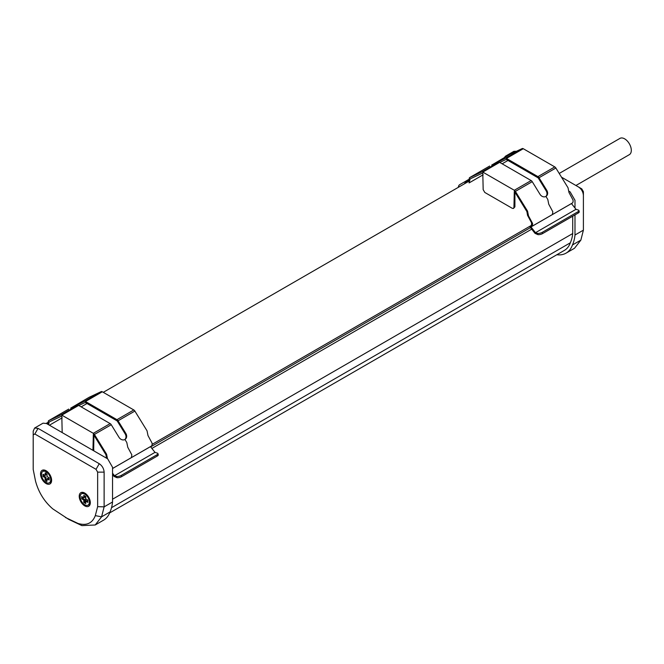 <?xml version="1.0" encoding="UTF-8"?>
<svg xmlns="http://www.w3.org/2000/svg" width="664" height="664" viewBox="0 0 664 664"><rect width="100%" height="100%" fill="white"/><g stroke="black" fill="none" stroke-linecap="round" stroke-linejoin="round"><path stroke-width="1" d="M88.096 505.088A6.698 3.868 -120 0 0 90.296 502.175M90.312 502.673A7.843 4.524 60 0 1 84.768 505.877A7.843 4.524 60 0 1 79.224 496.265A7.843 4.524 60 0 1 84.768 493.07A7.843 4.524 60 0 1 90.312 502.673M46.073 483.533A7.843 4.524 60 0 1 40.529 473.93A7.843 4.524 60 0 1 46.073 470.726L46.073 470.726A7.843 4.524 60 0 1 51.618 480.329A7.843 4.524 60 0 1 46.073 483.533M46.497 470.983A6.698 3.868 -120 0 0 42.869 471.44M575.929 185.497L629.364 154.646A9.387 5.42 -120 0 0 630.8 147.118A9.387 5.42 -120 0 0 624.666 138.851A9.387 5.42 -120 0 0 619.969 138.386L559.221 173.453M81.713 493.709A6.524 3.768 60 0 1 81.913 493.584A6.524 3.768 60 0 1 85.175 493.908L85.581 494.14A5.951 3.436 60 0 1 89.789 501.436A5.951 3.436 60 0 1 89.789 501.66M85.581 493.601L85.581 494.14L85.175 493.908A6.524 3.768 60 0 1 89.789 501.901A6.524 3.768 60 0 1 88.436 504.889A6.524 3.768 60 0 1 88.229 504.997M43.019 471.374A6.524 3.768 60 0 1 43.218 471.241A6.524 3.768 60 0 1 46.48 471.564L46.878 471.797A5.951 3.436 60 0 1 51.095 479.093A5.951 3.436 60 0 1 51.086 479.317M46.878 471.797L46.48 471.564A6.524 3.768 60 0 1 51.095 479.557A6.524 3.768 60 0 1 49.742 482.545A6.524 3.768 60 0 1 49.534 482.653M80.153 496.805A6.524 3.768 60 0 1 81.506 493.817A6.524 3.768 60 0 1 86.536 495.568A6.524 3.768 60 0 1 89.383 502.133A6.524 3.768 60 0 1 88.038 505.121A6.524 3.768 60 0 1 83.008 503.37A6.524 3.768 60 0 1 80.153 496.805M46.073 471.797A6.524 3.768 60 0 1 50.339 477.549A6.524 3.768 60 0 1 49.335 482.778A6.524 3.768 60 0 1 46.073 482.454A6.524 3.768 60 0 1 41.807 476.702A6.524 3.768 60 0 1 42.811 471.473A6.524 3.768 60 0 1 46.073 471.797L46.073 473.573L47.044 474.137L47.044 476.569L49.153 477.781L49.153 480.022L47.044 478.81L47.044 481.242L45.102 480.122L45.102 477.69L42.994 476.47L42.994 474.229L45.102 475.449L45.102 473.017L46.073 473.573M152.089 444.39L532.594 224.706M556.839 254.735A37.557 21.68 -120 0 0 566.068 253.133A37.557 21.68 -120 0 0 572.443 244.983A50.149 28.95 -120 0 0 574.982 235.006L574.982 214.887M574.982 208.031L574.982 200.279L570.119 191.863L568.99 191.215M507.221 155.907L505.478 156.189L504.366 157.551M572.717 216.198L572.717 233.537A46.945 27.099 60 0 1 570.318 242.808A34.345 19.829 60 0 1 564.466 250.336L109.635 512.932M33.2 465.912L33.2 431.177L34.619 428.039L43.044 423.175L46.48 423.516L107.684 458.849L112.54 467.265L112.54 502.001A50.149 28.95 60 0 1 110 511.969A37.557 21.68 60 0 1 103.634 520.119L95.209 524.983L81.888 525.614L68.658 519.339L52.813 508.906C44.372 501.66 38.603 492.397 35.532 481.118L33.2 469.448L33.2 434.92L34.819 433.99L96.023 469.324L97.641 472.129L97.641 506.657L95.309 515.629C92.279 523.34 86.511 525.946 78.028 523.456L65.421 517.472M566.068 253.133L574.493 248.278L580.859 240.127L572.443 244.983M574.982 235.006L583.399 230.151L583.399 195.415C583.116 191.855 581.498 189.049 578.543 187.007L561.503 177.172M516.476 151.259L513.903 151.326L505.478 156.189M580.859 240.127L583.399 230.151M570.318 242.808L111.527 507.686M572.717 233.537L112.54 499.212M532.404 228.748L151.898 448.432M150.678 446.889L530.478 227.611L535.026 233.371L537.873 234.616A3.436 1.204 165.3 0 0 542.588 233.587L578.211 213.019L577.887 211.774L542.264 232.342A3.436 1.204 -14.7 0 1 537.549 233.371L537.873 234.616M110 511.969L101.584 516.833L95.209 524.983M112.54 502.001L104.123 506.856L101.584 516.833L95.309 515.629M34.619 428.039L38.056 428.38L99.26 463.713C102.206 465.746 103.833 468.552 104.123 472.129L104.123 506.856L97.641 506.657M583.399 191.68L583.399 195.415L583.399 191.68L581.78 188.875L578.551 187.007L581.78 188.875M81.888 525.614L78.028 523.456M85.191 493.327A6.698 3.868 -120 0 0 81.564 493.784M49.393 482.745A6.698 3.868 -120 0 0 51.601 479.831M81.697 496.572L83.797 497.784L83.797 495.361L85.739 496.481L85.739 498.913L87.847 500.125L87.847 502.366L85.739 501.154L85.739 503.586L83.797 502.465L83.797 500.034L81.697 498.813L81.697 496.572M83.797 497.784L84.61 497.319L84.61 495.825M81.697 498.813L82.502 498.349L82.502 497.037M83.797 500.034L84.61 499.56L82.502 498.349M83.797 502.465L84.61 501.992L84.61 499.56M85.739 502.648L84.61 501.992M85.739 501.154L86.552 500.689L87.847 501.436M49.153 479.093L47.849 478.346L47.044 478.81M47.044 480.304L45.907 479.649L45.102 480.122M45.102 475.449L45.907 474.976L45.907 473.482M42.994 476.47L43.807 476.005L43.807 474.694M45.102 477.69L45.907 477.225L43.807 476.005M45.907 479.649L45.907 477.225M545.933 196.428A4.806 3.918 -124.9 0 1 540.006 194.303L532.229 181.662A2.291 1.32 -120 0 0 531.142 180.55L499.643 162.365A2.291 1.32 -120 0 0 498.556 162.223L491.659 165.095L505.354 158.298A2.291 1.32 60 0 1 506.441 158.439L523.282 148.719L554.78 166.905A2.291 1.32 -120 0 1 555.868 168.017L568.027 187.771L568.99 192.51L573.073 200.121L573.073 201.831L572.6 202.885L552.365 214.563L552.838 211.808L548.746 204.197L547.792 199.449L545.933 196.428A4.806 3.918 -124.9 0 0 546.157 196.287A4.806 3.918 -124.9 0 0 546.812 190.377L539.027 177.736A2.291 1.32 60 0 0 537.94 176.624L506.441 158.439M505.354 158.298L522.194 148.578L510.035 154.28L491.659 165.095M522.194 148.578A2.291 1.32 60 0 1 523.282 148.719M575.995 209.309L535.516 232.682L530.976 226.939L571.455 203.574L575.995 209.309L578.029 209.998A3.436 1.204 165.3 0 1 578.917 210.529A3.436 1.204 165.3 0 1 577.887 211.774M499.768 162.439L506.009 159.501A0.913 0.531 60 0 1 506.441 159.559L537.94 177.744A0.913 0.531 60 0 1 538.38 178.193L546.157 190.825L546.812 190.377M464.534 183.754L465.647 181.67L468.411 181.712L469.456 177.711L481.715 171.943A2.291 1.32 60 0 1 482.803 172.092L499.643 162.365M545.816 196.494A4.806 3.918 55.1 0 0 546.157 190.825M578.917 210.529L579.249 211.774A3.436 1.204 165.3 0 1 578.211 213.019M531.432 225.071L531.623 222.93L527.54 215.327L526.901 211.592L514.741 191.838A0.913 0.531 60 0 0 514.301 191.398L513.936 207.409L513.463 208.463L512.317 208.347L484.795 192.452L483.168 189.647L482.803 173.213A0.913 0.531 60 0 0 482.371 173.155L470.137 178.898L469.099 182.907L483.168 174.781M530.494 227.636A1.718 0.988 60 0 1 529.897 226.266M535.516 232.682L537.549 233.371M530.976 226.939L530.926 226.474L532.121 226.25L532.594 223.494L528.511 215.883L527.548 211.135L515.389 191.39A2.291 1.32 60 0 0 514.301 190.278L482.803 172.092M458.326 187.331A3.436 2.531 -159.3 0 1 458.45 186.601L458.774 185.729A3.436 2.531 20.7 0 1 459.704 184.675L468.601 179.537M513.463 208.463L514.907 206.853L514.907 192.12M458.774 185.729A3.436 2.531 20.7 0 0 458.758 187.082M124.94 439.485A4.806 3.918 -124.9 0 1 119.022 437.36L111.245 424.719A2.291 1.32 -120 0 0 110.158 423.607L78.659 405.422A2.291 1.32 -120 0 0 77.572 405.281L70.666 408.152L84.37 401.355A2.291 1.32 60 0 1 85.457 401.496L102.297 391.777L133.796 409.962A2.291 1.32 -120 0 1 134.883 411.074L147.043 430.82L147.997 435.567L152.089 443.179L152.089 444.888L151.616 445.934L131.372 457.62L131.845 454.865L127.762 447.254L126.799 442.506L124.94 439.485A4.806 3.918 -124.9 0 0 125.172 439.336A4.806 3.918 -124.9 0 0 125.82 433.426L118.043 420.793A2.291 1.32 60 0 0 116.955 419.681L85.457 401.496M84.37 401.355L101.21 391.627L89.051 397.338L70.666 408.152M101.21 391.627A2.291 1.32 60 0 1 102.297 391.777M150.454 446.606L155.002 452.367L157.036 453.055A3.436 1.204 165.3 0 1 157.932 453.587A3.436 1.204 165.3 0 1 156.895 454.832L121.271 475.399A3.436 1.204 -14.7 0 1 116.557 476.428L116.889 477.673L114.042 476.428L112.54 474.536M78.775 405.488L85.025 402.558A0.913 0.531 60 0 1 85.457 402.616L116.955 420.802A0.913 0.531 60 0 1 117.387 421.25L125.172 433.882L125.82 433.426M47.609 424.171L48.464 420.768L60.731 415A2.291 1.32 60 0 1 61.818 415.141L78.659 405.422M124.832 439.543A4.806 3.918 55.1 0 0 125.172 433.882M157.932 453.587L158.256 454.832A3.436 1.204 165.3 0 1 157.227 456.077L121.603 476.644A3.436 1.204 165.3 0 1 116.889 477.673M112.54 473.224L114.523 475.739L155.002 452.367M150.471 446.623L112.54 468.527M62.184 432.588L61.818 416.27A0.913 0.531 60 0 0 61.379 416.212L49.153 421.955L48.58 424.736M92.952 450.35L93.317 434.455A0.913 0.531 60 0 1 93.748 434.895L105.908 454.649L106.547 458.201M114.523 475.739L116.557 476.428M107.518 458.758L106.564 454.193L94.404 434.439A2.291 1.32 60 0 0 93.317 433.326L61.818 415.141M46.239 423.383L47.609 422.594M93.665 450.765L93.923 435.169M96.023 469.324L99.26 463.713M38.056 428.38L34.819 433.99M104.123 472.129L97.641 472.129M46.073 480.678L46.073 482.454M85.581 502.557L85.581 496.381M497.577 161.95L497.892 162.539M481.715 171.943L498.556 162.223M555.868 168.017L539.027 177.736M537.94 176.624L554.78 166.905M542.588 233.587L542.264 232.342M532.229 181.662L515.389 191.39M514.301 190.278L531.142 180.55M513.936 207.409L514.907 206.853M76.592 405.007L76.908 405.588M60.731 415L77.572 405.281M134.883 411.074L118.043 420.793M116.955 419.681L133.796 409.962M121.603 476.644L121.271 475.399M157.227 456.077L156.895 454.832M111.245 424.719L94.404 434.439M93.317 433.326L110.158 423.607M93.051 450.408L93.923 449.901M89.789 501.436L89.789 501.901M51.095 479.093L51.095 479.557M468.054 181.72L103.26 392.333M33.2 431.177L33.2 434.92M465.647 181.67L468.601 179.969M469.456 177.711L489.692 166.025M502.158 163.817L507.985 160.456M532.121 226.25L552.365 214.563M46.613 423.599L47.609 423.018M48.464 420.768L68.707 409.082M81.166 406.874L87.001 403.504M49.41 425.209L62.184 417.83M112.54 468.494L131.372 457.62"/></g></svg>
